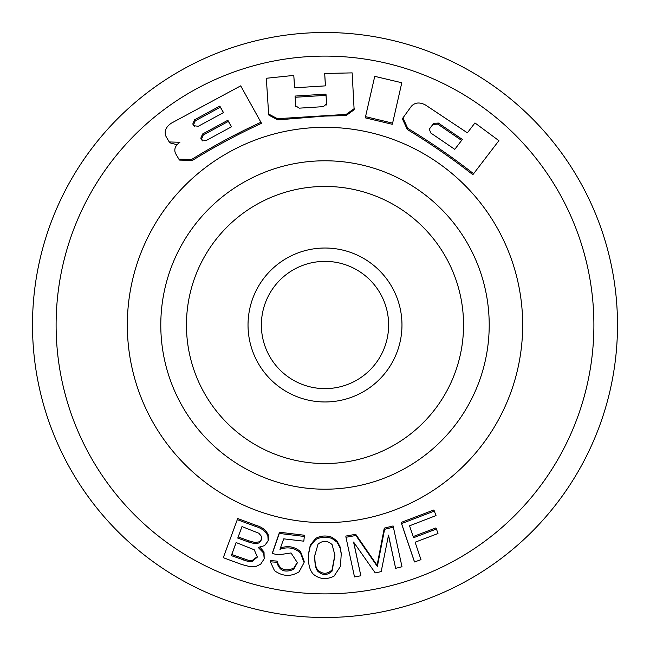 <?xml version="1.0" encoding="UTF-8"?>
<svg xmlns="http://www.w3.org/2000/svg" width="650" height="650" viewBox="0 0 650 650"><rect width="100%" height="100%" fill="white"/><g stroke="black" fill="none" stroke-linecap="round" stroke-linejoin="round"><path stroke-width="0.97" d="M268.629 114.026L268.946 115.196L277.729 119.884L325 116.074L346.068 115.586L354.136 109.769L352.154 72.881L324.691 73.474L325.471 85.865L294.564 87.799L293.792 75.416L266.321 78.268L268.645 114.018L277.461 118.698L346.19 114.384L354.299 108.566M294.637 87.799L293.792 75.416M324.691 73.474L325.39 85.865M325 56.103A268.897 268.897 0 0 0 92.129 459.444A268.897 268.897 0 0 0 557.871 459.444A268.897 268.897 0 0 0 325 56.103M392.616 123.134L392.234 124.288L365.308 117.853L365.536 116.659L374.741 76.343L401.798 82.753L392.616 123.134L365.536 116.659M237.217 519.626L255.426 526.394C261.592 528.133 265.736 531.318 267.873 535.941L268.149 540.898L264.566 545.642L258.204 547.406L263.697 553.126L264.192 558.805L260.683 564.168L255.832 566.524L249.836 566.613L241.776 564.525L223.283 557.684L237.721 518.521L255.824 525.249C261.95 526.971 266.077 530.148 268.19 534.771L268.352 540.085M260.016 547.243L264.014 551.947L264.201 558.805M272.602 552.273L279.524 532.244L304.428 535.242L303.826 541.182L283.725 538.85L279.947 549.315C287.625 546.577 294.458 547.771 300.454 552.914L304.078 562.599L299.114 571.805C290.875 576.899 282.677 576.526 274.519 570.7L270.376 561.811L276.892 562.283C279.248 570.724 284.838 573.072 293.646 569.327L297.416 562.738L291.046 552.963L278.07 554.905L272.326 553.459L272.602 552.273M280.183 548.121C287.82 545.374 294.621 546.569 300.584 551.704L304.184 561.389L304.078 562.599M270.376 561.811L270.652 560.625L277.127 561.088C279.476 569.53 285.033 571.878 293.8 568.124L297.456 562.209M414.107 560.812L401.131 522.446L433.875 509.957L436.02 515.572L409.565 525.809L413.587 537.712L436.459 529.003L437.978 533.536L415.106 542.222L420.997 559.674L414.537 561.949L414.107 560.812M413.116 536.591L435.874 527.938L436.459 529.003M337.025 541.011L337.09 542.222L340.234 548.169L341.234 554.019L340.438 566.426L334.059 576.119C326.511 579.906 319.629 579.296 313.406 574.283C310.066 570.781 308.409 565.256 308.425 557.708L308.628 553.061L310.334 544.968L315.778 538.33C320.905 535.633 326.308 535.283 331.988 537.282L337.025 541.011L340.145 546.959L341.144 552.809M345.963 537.282L345.849 536.071L355.713 534.284L377.098 565.305L384.272 528.141L393.112 525.947L401.993 566.759L395.631 568.319L388.521 535.153L381.184 571.626L375.229 572.902L353.576 542.043L360.839 575.77L354.502 576.94L345.963 537.282L355.891 535.486L377.349 566.491L384.605 529.311L393.502 527.101M395.631 568.319L388.473 535.405M353.722 542.254L360.839 575.77M261.137 122.168C237.217 133.169 214.061 145.592 191.669 159.445L178.904 159.185L175.419 153.254C173.867 149.11 175.37 145.446 179.912 142.277L169.219 141.952L165.921 136.281C164.052 131.324 165.847 126.961 171.308 123.191L240.711 85.849L261.503 123.321C237.729 134.282 214.703 146.632 192.433 160.388L179.709 160.103M177.011 144.731L170.007 142.878L169.219 141.96M473.712 173.818C452.644 157.365 430.666 142.212 407.769 128.367L402.935 117.918L411.409 106.202C415.041 102.399 419.721 101.993 425.449 104.975L467.382 132.836L474.947 122.931L498.899 140.668L472.859 174.688C451.904 158.34 430.048 143.276 407.298 129.488L402.512 119.056M325 186.444A138.556 138.556 0 0 0 205.01 394.274A138.556 138.556 0 0 0 444.99 394.274A138.556 138.556 0 0 0 325 186.444M325 248.024A76.976 76.976 0 0 0 258.342 363.488A76.976 76.976 0 0 0 391.658 363.488A76.976 76.976 0 0 0 325 248.024M325 160.786A164.214 164.214 0 0 0 182.788 407.103A164.214 164.214 0 0 0 467.212 407.103A164.214 164.214 0 0 0 325 160.786M325 32.5A292.5 292.5 0 0 0 71.687 471.25A292.5 292.5 0 0 0 578.313 471.25A292.5 292.5 0 0 0 325 32.5M325 261.365A63.635 63.635 0 0 0 269.896 356.817A63.635 63.635 0 0 0 380.104 356.817A63.635 63.635 0 0 0 325 261.365M401.131 522.446L401.57 523.583L434.493 511.006M414.537 561.949L401.57 523.583M308.547 554.271L310.253 546.179L315.721 539.541C320.881 536.843 326.316 536.494 332.028 538.501L337.09 542.222M331.988 537.282L332.028 538.501M332.085 544.586C327.421 540.41 322.725 540.288 317.996 544.212L314.852 555.449L314.795 557.838C314.787 564.517 315.778 568.986 317.777 571.22C322.546 575.583 327.316 575.551 332.077 571.122L334.937 555.311L332.085 544.586M314.876 554.84L314.852 556.628C314.836 563.306 315.827 567.767 317.809 570.009C322.562 574.364 327.299 574.332 332.044 569.912L334.904 554.751M277.127 561.088L276.892 562.283M279.524 532.244L279.264 533.431L304.306 536.453M272.326 553.459L279.264 533.431M384.272 528.141L384.605 529.311M377.098 565.305L377.349 566.491M373.466 559.951L373.709 561.145M355.713 534.284L355.891 535.486M231.327 555.62L247.845 561.389L251.916 561.633L257.416 557.05L254.223 549.77L236.121 542.547L231.327 555.62L231.782 554.499L248.227 560.235L247.845 561.389M236.161 542.563L231.782 554.499M248.227 560.235L252.273 560.471L251.916 561.633M252.273 560.471L257.562 556.449M248.268 541.929L254.564 543.619L254.93 542.457L259.293 541.832L258.944 543.002L261.495 539.784L261.471 536.364L258.871 533.26L241.979 526.573L237.762 538.078L248.268 541.929L248.674 540.776L254.93 542.457M242.019 526.589L237.762 538.078M238.225 536.949L248.674 540.776M259.293 541.832L261.641 539.167M254.564 543.619L258.944 543.002M201.752 139.888L206.261 140.481L231.522 126.774L227.849 120.274L202.597 133.989L200.801 138.206L201.923 140.148M231.441 126.815L228.369 121.371L203.255 135.013L201.476 139.214L202.426 140.904M228.369 121.371L227.849 120.274M193.732 125.686L198.25 126.287L223.494 112.58L219.822 106.08L194.586 119.795L192.782 124.004L193.887 125.921M223.421 112.612L220.35 107.177L195.236 120.819L193.456 125.019L194.407 126.701M220.35 107.177L219.822 106.08M326.584 104.975L325.983 94.12L295.076 96.062L295.831 106.901M325.983 95.339L295.23 97.264M295.076 96.062L295.685 105.844L299.276 108.16L323.334 106.649L326.601 103.903L325.983 94.12M430.804 133.014L454.781 149.346L462.345 139.441L438.376 123.069L433.696 123.329L429.301 129.147L430.804 133.014M461.622 140.416L437.783 124.126L433.119 124.394L429.488 128.862M325 127.319A197.681 197.681 0 0 0 153.806 423.841A197.681 197.681 0 0 0 496.194 423.841A197.681 197.681 0 0 0 325 127.319M310.253 546.179L310.334 544.968M340.145 546.959L340.234 548.169M315.778 538.33L315.721 539.541M332.044 569.912L332.077 571.122M314.852 556.628L314.795 557.838M293.8 568.124L293.646 569.327M300.584 551.704L300.454 552.914M378.357 558.399L378.625 559.585M264.014 551.947L263.697 553.126M268.19 534.771L267.873 535.941M255.824 525.249L255.426 526.394M243.425 560.032L243.823 558.886M192.433 160.388L191.669 159.445M201.476 139.214L200.801 138.206M203.255 135.013L202.597 133.989M193.456 125.019L192.782 124.004M195.236 120.819L194.586 119.795M277.729 119.884L277.461 118.698M346.068 115.586L346.19 114.384M407.298 129.488L407.769 128.367M433.119 124.394L433.696 123.329M437.783 124.126L438.376 123.069M341.242 554.019L341.152 552.809M268.141 540.889L268.45 539.719M261.487 539.752L261.828 538.582M178.896 159.193L179.701 160.111M402.927 117.91L402.504 119.048"/></g></svg>
